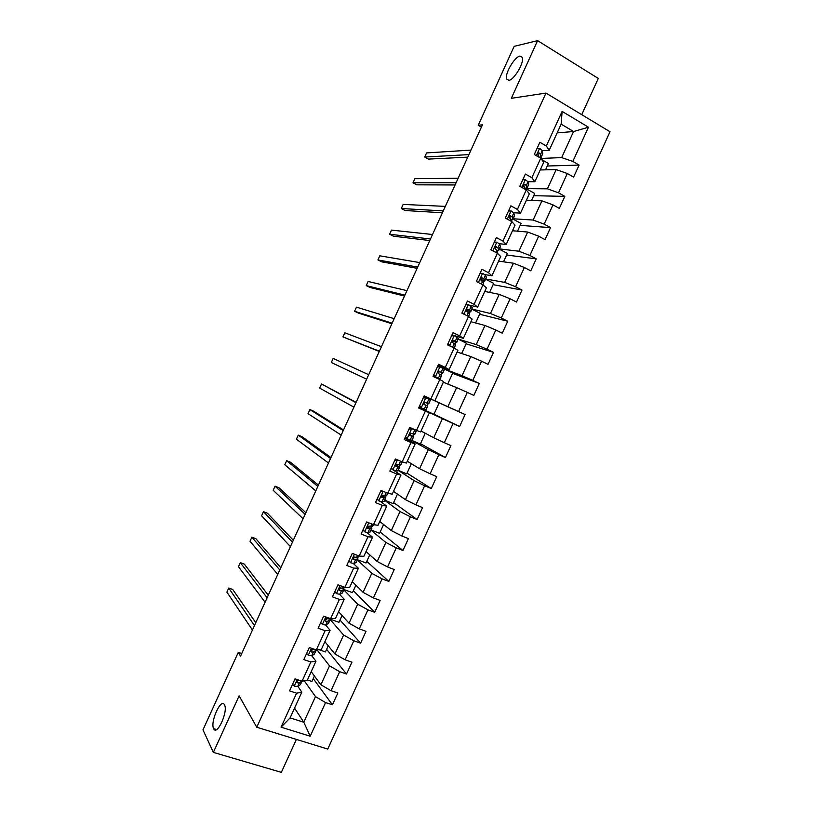 <?xml version="1.0" encoding="UTF-8"?>
<svg xmlns="http://www.w3.org/2000/svg" width="813" height="813" viewBox="0 0 813 813"><rect width="100%" height="100%" fill="white"/><g stroke="black" fill="none" stroke-linecap="round" stroke-linejoin="round"><path stroke-width="1.22" d="M508.887 80.345L506.641 79.044C504.446 74.217 514.477 56.839 519.934 56.077L522.312 57.367C524.537 62.266 514.162 79.938 508.887 80.345M213.646 728.641C209.957 721.995 221.126 697.442 224.49 704.841L224.54 704.942C228.321 711.497 216.888 736.436 213.667 728.672L216.573 729.546M581.732 114.674L598.277 78.455L537.596 40.65L514.162 46.341L478.227 125.273L481.418 127.113M327.741 749.058L610.014 131.747L545.97 93.078L256.766 727.229L327.741 749.058M256.766 727.229L239.124 695.837L213.362 752.391L281.349 772.35L296.389 739.413M557.149 132.885L573.572 131.523L561.143 124.135L549.182 150.334L546.336 146.015L539.883 142.255L534.293 154.49L540.757 158.21L540.523 154.46L539.151 152.976L538.135 153.017L538.054 155.385L539.547 157.519M546.336 146.015L562.129 111.411L588.46 127.214L572.83 161.431L579.11 165.09L547.281 166.004M297.863 686.385L301.847 692.158L290.089 717.909L281.074 727.188L310.2 736.222L325.566 702.595L332.426 704.82L337.842 692.981L330.993 690.715L339.682 671.701L346.511 674.018L351.927 662.158L345.108 659.821L353.807 640.786L360.606 643.174L366.023 631.305L359.244 628.886L367.943 609.841L374.712 612.311L380.138 600.431L373.391 597.931L382.1 578.866L388.827 581.417L394.264 569.527L387.547 566.935L396.266 547.85L402.963 550.492L408.4 538.592L401.724 535.919L410.443 516.824L417.11 519.537L422.557 507.627L415.9 504.873L424.64 485.757L431.276 488.552L436.723 476.631L430.107 473.796L438.847 454.66L445.443 457.546L450.9 445.605L444.315 442.699L453.065 423.543L459.63 426.5L465.087 414.559L458.542 411.561L467.302 392.384L473.837 395.433L479.294 383.472L472.78 380.403L481.55 361.206L488.044 364.336L493.511 352.364L487.038 349.204L495.808 329.997L502.271 333.208L507.749 321.226L501.296 317.985L510.086 298.757L516.509 302.05L521.997 290.058L515.574 286.735L524.375 267.487L530.767 270.861L536.255 258.859L529.873 255.455L538.673 236.187L545.035 239.642L550.523 227.63L544.182 224.144L552.982 204.866L559.314 208.402L564.811 196.37L558.501 192.803L567.311 173.504L573.602 177.122L579.11 165.09M281.074 727.188L296.593 693.184L289.54 690.898L295.038 678.855L302.07 681.182L310.851 661.955L303.828 659.587L309.326 647.534L316.328 649.933L325.119 630.695L318.127 628.236L323.635 616.173L330.606 618.663L339.397 599.405L332.446 596.864L337.954 584.791L344.895 587.362L353.685 568.084L346.775 565.462L352.293 553.379L359.194 556.031L367.994 536.732L361.114 534.029L366.643 521.936L373.502 524.67L382.323 505.361L375.474 502.566L381.002 490.463L387.831 493.278L396.653 473.949L389.844 471.073L395.372 458.959L402.171 461.865L411.002 442.516L404.224 439.548L409.762 427.425L416.53 430.412L425.372 411.043L418.624 408.004L424.162 395.86L430.89 398.929L439.742 379.549L433.034 376.419L438.583 364.265L445.28 367.425L454.132 348.015L447.465 344.803L453.014 332.639L459.67 335.881L468.542 316.46L461.896 313.157L467.455 300.983L474.081 304.316L482.952 284.865L476.347 281.491L481.916 269.296L488.501 272.711L497.383 253.25L490.818 249.784L496.387 237.579L502.942 241.085L511.834 221.603L505.3 218.057L510.869 205.841L517.393 209.419L526.285 189.927L519.792 186.289L525.371 174.063L531.854 177.732L540.757 158.21L543.663 162.417L534.842 181.736L528.003 181.756M241.735 653.52L238.27 652.361L240.557 656.111L482.465 124.816L478.227 125.273M540.218 169.958L556.183 169.602L547.403 188.829L526.936 188.636L528.643 184.449L526.926 188.21L526.296 185.628L524.883 184.236L523.887 184.277L523.785 186.644L525.574 189.52M534.842 181.736L531.854 177.732M567.311 173.504L556.183 169.602M558.501 192.803L547.403 188.829M526.285 189.927L529.334 193.809L520.523 213.118L513.694 212.762M526.336 200.374L541.915 200.841L533.145 220.049L513.176 218.778M520.523 213.118L517.393 209.419M552.982 204.866L541.915 200.841M544.182 224.144L533.145 220.049M511.834 221.603L515.015 225.181L506.214 244.469L499.284 243.697M512.475 230.75L527.667 232.04L518.897 251.227L499.436 248.89M506.214 244.469L502.942 241.085M538.673 236.187L527.667 232.04M529.873 255.455L518.897 251.227M497.383 253.25L500.706 256.512L491.916 275.79L484.7 274.55M498.613 261.105L513.43 263.219L504.67 282.385L485.696 278.981M491.916 275.79L488.501 272.711M524.375 267.487L513.43 263.219M515.574 286.735L504.67 282.385M482.952 284.865L486.418 287.822L477.627 307.07L469.721 305.21M465.991 304.336L468.451 304.55L472.363 307.751L470.757 311.714M484.772 291.43L499.202 294.357L490.452 313.513L471.977 309.042M477.627 307.07L474.081 304.316M510.086 298.757L499.202 294.357M501.296 317.985L490.452 313.513M468.542 316.46L472.14 319.103L463.359 338.34L451.987 334.885M470.94 321.735L484.985 325.474L476.255 344.61L458.268 339.082M463.359 338.34L459.67 335.881M495.808 329.997L484.985 325.474M487.038 349.204L476.255 344.61M454.132 348.015L457.871 350.352L449.101 369.569L438.055 365.433M457.119 351.999L470.788 356.561L462.058 375.677L443.593 368.716M437.821 366.46L438.248 365.504M449.101 369.569L445.28 367.425M481.55 361.206L470.788 356.561M472.78 380.403L462.058 375.677M439.742 379.549L443.624 381.571L434.864 400.768L424.132 395.941M443.319 382.242L456.611 387.618L447.882 406.713L424.325 396.033M434.864 400.768L430.89 398.929M467.302 392.384L456.611 387.618M458.542 411.561L447.882 406.713M416.53 430.412L420.636 431.937L429.386 412.76L418.776 407.669M418.969 407.76L442.435 418.644L433.725 437.729L421.043 431.042M429.386 412.76L425.372 411.043M453.065 423.543L442.435 418.644M444.315 442.699L433.725 437.729M402.171 461.865L406.419 463.085L415.158 443.918L404.874 438.136M411.693 440.392L428.278 449.65L419.569 468.705L407.272 461.215M405.057 438.248L405.443 437.404M415.158 443.918L411.002 442.516M438.847 454.66L428.278 449.65M430.107 473.796L419.569 468.705M387.831 493.278L392.212 494.192L400.951 475.056L390.982 468.583M398.309 470.453L414.132 480.615L405.433 499.66L393.512 491.357M400.951 475.056L396.653 473.949M424.64 485.757L414.132 480.615M415.9 504.873L405.433 499.66M373.502 524.67L378.025 525.279L386.754 506.153L380.454 501.479M384.671 500.341L399.996 511.56L391.307 530.584L379.762 521.468M386.754 506.153L382.323 505.361M410.443 516.824L399.996 511.56M401.724 535.919L391.307 530.584M359.194 556.031L363.848 556.336L372.567 537.23L367.08 532.617M371.033 530.208L385.88 542.474L377.202 561.478L366.023 551.56M372.567 537.23L367.994 536.732M396.266 547.85L385.88 542.474M387.547 566.935L377.202 561.478M344.895 587.362L349.681 587.362L358.401 568.267L353.401 563.541M357.415 560.045L371.775 573.358L363.106 592.342L352.303 581.62M358.401 568.267L353.685 568.084M382.1 578.866L371.775 573.358M373.391 597.931L363.106 592.342M330.606 618.663L335.535 618.358L344.245 599.283L339.58 594.354M343.818 589.852L357.69 604.211L349.021 623.185L338.594 611.661M344.245 599.283L339.397 599.405M367.943 609.841L357.69 604.211M359.244 628.886L349.021 623.185M316.328 649.933L321.399 649.323L330.098 630.268L325.698 625.085M330.23 619.638L343.604 635.034L334.946 653.987L324.895 641.66M330.098 630.268L325.119 630.695M353.807 640.786L343.604 635.034M345.108 659.821L334.946 653.987M302.07 681.182L307.273 680.268L315.962 661.233L311.786 655.756M317.009 649.851L329.539 665.827L320.891 684.77L311.206 671.64M315.962 661.233L310.851 661.955M339.682 671.701L329.539 665.827M330.993 690.715L320.891 684.77M304.265 680.796L315.485 696.599L303.788 722.218L294.56 708.123M301.847 692.158L296.593 693.184M325.566 702.595L315.485 696.599M310.2 736.222L303.788 722.218L290.089 717.909M213.362 752.391L202.986 729.871L238.27 652.361M537.596 40.65L511.326 98.322L545.97 93.078M549.182 150.334L542.261 150.71M540.93 158.454L561.671 157.59L573.572 131.523L588.46 127.214M429.925 399.752L430.351 398.827L439.142 402.841L433.908 414.315L419.102 407.465M419.274 407.547L419.61 406.815M424.051 397.09L424.295 396.104M561.143 124.135L562.129 111.411M572.83 161.431L561.671 157.59M332.426 704.82L313.249 678.591M314.428 676.01L311.928 681.477L307.405 679.983M328.239 645.756L325.434 651.904L318.838 649.638M346.511 674.018L326.613 649.323M342.06 615.482L338.95 622.301L330.271 619.201M360.606 643.174L339.986 620.024M343.879 588.287L344.255 587.464M355.891 585.187L352.476 592.667L343.97 589.516M374.712 612.311L353.37 590.705M357.73 557.952L358.218 556.875M369.742 554.852L366.023 563.003L357.547 559.761M388.827 581.417L366.775 561.356M371.592 527.576L372.191 526.255M383.604 524.497L379.569 533.318L371.145 529.974M402.963 550.492L380.189 531.976M385.464 497.18L386.185 495.605M397.476 494.111L393.136 503.613L384.742 500.168M417.11 519.537L393.614 502.576M399.346 466.753L400.179 464.934M411.358 463.705L406.713 473.867L398.36 470.331M431.276 488.552L407.049 473.146M413.248 436.307L414.193 434.223M425.26 433.258L420.311 444.101L411.896 440.422M445.443 457.546L420.494 443.695M430.351 398.827L424.467 396.185M425.097 410.331L425.433 409.61M427.16 405.819L428.217 403.492M465.087 414.559L439.132 402.872M459.63 426.5L433.949 414.213M441.174 375.098L442.15 372.964M447.729 384.031L452.76 373.015L444.01 368.899M479.294 383.472L452.607 373.35M455.229 344.316L456.093 342.425M461.662 353.513L466.398 343.157L458.217 339.194M493.511 352.364L466.093 343.808M469.294 313.503L470.046 311.857M475.605 322.974L480.036 313.279L471.906 309.204M507.749 321.226L479.599 314.245M483.369 282.66L484.009 281.257M489.568 292.406L493.694 283.361L485.595 279.205M521.997 290.058L493.105 284.652M497.465 251.786L497.983 250.638M503.532 261.806L507.363 253.432L499.304 249.164M536.255 258.859L506.631 255.028M511.57 220.882L511.977 219.988M517.515 231.177L521.042 223.463L513.033 219.104M550.523 227.63L520.168 225.374M531.519 200.526L534.73 193.474L526.722 188.982M564.811 196.37L533.714 195.699M545.523 169.846L548.44 163.454L541.702 159.582M292.568 684.261L294.296 686.182L297.7 686.497L300.332 684.668L302.131 681.172M255.78 622.697L232.752 589.486L228.738 588.063L254.469 625.573M228.738 588.063L226.888 592.138L252.437 630.014M300.129 680.532L298.208 680.41C296.643 681.04 296.359 681.833 297.365 682.798L299.408 682.757L301.826 681.101M298.473 680.43L296.755 681.548M306.643 653.428L308.361 655.369L311.714 655.796L314.225 654.231L316.277 650.197M314.905 649.445L312.182 649.607C310.678 650.278 310.424 651.081 311.42 652.006L313.422 652.056L316.389 649.933M268.28 595.228L244.296 564.08L240.302 562.626L267.111 597.789M240.302 562.626L238.453 566.702L265.089 602.24M312.751 649.689L310.79 650.837M320.729 622.555L322.436 624.526L325.739 625.065L328.564 623.256L330.159 619.78M329.702 618.337L326.176 618.784C324.733 619.486 324.509 620.289 325.485 621.183L327.446 621.325L329.824 620.055L329.936 618.429M280.8 567.738L255.861 538.663L251.878 537.169L279.774 569.984M251.878 537.169L250.018 541.245L277.741 574.445M327.111 618.937L324.854 620.095M334.824 591.661L336.521 593.663L339.783 594.303L342.446 592.85L344.051 589.334M336.521 593.663L334.793 591.722M344.671 587.281L342.568 588.195L340.18 587.941C338.808 588.663 338.604 589.466 339.56 590.329L341.49 590.563L343.736 589.567L343.493 587.789M341.501 588.165L338.93 589.334M293.32 540.228L267.426 513.227L263.463 511.682L292.446 542.159M263.463 511.682L261.603 515.767L290.414 546.621M348.929 560.736L350.616 562.759L353.828 563.521L356.338 562.413L357.954 558.866M350.616 562.759L348.868 560.879M359.244 556.041L356.622 557.393L354.204 557.057C352.893 557.809 352.71 558.612 353.655 559.456L357.669 559.049L357.07 557.251M355.454 557.281L353.025 558.541M305.861 512.698L279.001 487.759L275.058 486.184L305.129 514.304M275.058 486.184L273.198 490.28L303.097 518.765M363.055 529.781L364.732 531.834L367.893 532.698L370.24 531.946L371.876 528.369M364.732 531.834L362.954 530.005M367.171 522.149L366.511 522.22M373.563 524.68L372.689 526.143L368.248 526.153L367.761 528.541L371.612 528.501L370.423 526.58M368.685 526.133L369.387 527.068L367.151 527.718M318.401 485.137L290.587 462.282L286.654 460.666L317.812 486.428M286.654 460.666L284.794 464.762L315.779 490.9M377.202 498.796L378.858 500.879L381.968 501.855L384.163 501.458L385.809 497.841M378.858 500.879L377.059 499.101M382.425 491.052L380.647 491.225M387.882 493.288L386.642 495.564L382.303 495.219L381.876 497.607L385.565 497.922L382.496 495.178M381.988 495.361L383.309 496.58L381.297 496.885M330.962 457.567L302.182 436.784L298.269 435.128L330.515 458.532M298.269 435.128L296.41 439.223L328.482 463.004M391.348 467.78L393.004 469.894L397.831 471.042L399.752 467.282M393.004 469.894L391.165 468.176M397.13 459.711L399.945 460.91M397.537 459.955L394.803 460.209M395.138 459.467L396.317 459.355M402.222 461.875L400.86 464.863L396.388 464.264L396.002 466.642L399.783 467.211L395.799 464.65M395.626 464.873L397.242 466.052L395.474 466.042M343.533 429.955L313.788 411.266L309.885 409.579L343.228 430.616M309.885 409.579L308.025 413.675L341.196 435.087M405.514 436.744L407.15 438.878L412.028 440.382L413.715 436.703L409.579 434.366M407.15 438.878L405.291 437.211M409.274 428.502L413.106 428.898M410.667 428.38L415.433 429.925M411.693 428.929L408.969 429.152M416.49 430.616L414.803 434.315L410.484 433.268L410.148 435.646L413.736 436.662M409.559 434.528L411.185 435.504L409.701 435.219M356.104 402.333L321.521 384L355.952 402.669M321.521 384L319.651 388.096L353.919 407.15M419.691 405.667L421.317 407.831L425.992 409.813L427.689 406.083L423.949 404.325M421.317 407.831L419.437 406.226M420.026 407.018L419.244 406.652M423.41 397.506L424.803 397.405L430.463 400.006L428.766 403.726L424.599 402.252L424.305 404.62L427.689 406.083M424.742 397.405L423.675 396.927M425.86 397.882L423.156 398.075M333.157 358.401L368.685 374.702L333.157 358.401L331.287 362.507L366.653 379.183M433.878 374.569L435.494 376.765L439.955 379.204L433.065 376.368M435.494 376.765L437.404 378.045L433.085 376.297M437.577 366.48L440.046 366.795L444.437 369.387L442.75 373.086M440.046 366.795L437.343 366.968M434.416 376.328L433.583 375.21M438.37 371.45L442.729 373.116L438.725 371.206L438.481 373.574L441.662 375.474L439.965 379.183M379.386 351.196L342.934 336.897L344.803 332.781L381.439 346.704M439.01 371.114L440.179 371.958L438.471 371.358M379.275 351.45L342.934 336.897M448.085 343.442L449.691 345.657L452.689 347.324M449.691 345.657L448.573 345.301L449.792 345.921M451.743 335.423L454.243 335.688L458.329 338.503L456.743 342.415M454.243 335.688L451.55 335.83M448.573 345.301L447.75 344.163M452.14 341.064L456.723 342.476L455.371 341.033L452.882 340.119L452.658 342.486L455.646 344.834L454.182 348.045M392.14 323.178L354.59 311.257L356.46 307.151L394.193 318.686M452.983 340.078L454.162 341.318L452.221 340.83M391.886 323.757L358.431 313.096L354.59 311.257M468.451 304.55L465.778 304.672M462.302 312.283L463.481 313.95M466.398 310.82L470.656 311.491L469.528 310.017L467.048 309.011L466.865 311.379L469.579 313.859L468.583 316.491M404.915 295.149L366.257 285.607L368.126 281.491L406.957 290.648M467.048 309.011L468.156 310.647L466.306 310.383M404.498 296.044L370.078 287.477L366.257 285.607M480.117 273.229L482.678 273.381L485.422 275.18L486.428 277.375L484.782 280.993M482.678 273.381L480.005 273.473M476.53 281.095L477.058 281.857M482.18 280.942L484.7 280.719L483.694 278.961L481.235 277.873L481.072 280.241L483.623 283.087L482.993 284.906M417.689 267.091L377.923 259.936L379.793 255.821L419.732 262.589M481.154 277.914L482.17 279.957L480.778 279.977M417.13 268.31L381.734 261.847L377.923 259.936M494.334 242.081L496.916 242.183L499.609 244.093L500.452 246.644L498.816 250.231M496.916 242.183L494.253 242.244M496.926 250.567L498.765 249.906L497.881 247.874L495.432 246.705L495.3 249.073L496.794 250.272L497.424 253.29M430.473 239.002L389.61 234.246L391.48 230.12L432.526 234.5M495.3 246.796L495.818 249.408M429.772 240.546L393.401 236.187L389.61 234.246M508.552 210.913L511.164 210.953L513.816 212.976L514.497 215.892L512.871 219.449M511.164 210.953L508.521 210.994M511.275 220.008L512.84 219.073L512.078 216.766L509.649 215.506L509.538 217.874L510.991 219.164L511.784 221.583M443.268 210.902L401.297 208.524L403.167 204.409L445.321 206.39M509.466 215.638L510.3 218.321M442.414 212.772L405.077 210.516L401.297 208.524M525.422 179.693L522.789 179.714L525.422 179.693L528.023 181.827L528.643 184.449M456.073 182.762L412.994 182.793L414.874 178.667L458.136 178.26M525.533 189.368L526.926 188.21M523.653 184.47L524.314 187.031M455.077 184.958L416.764 184.825L412.994 182.793M537.078 148.403L539.7 148.403L542.251 150.659L542.738 153.555L541.011 157.793M468.898 154.612L424.701 157.041L426.581 152.915L470.951 150.1M537.86 153.271L538.308 155.578M467.749 157.133L428.451 159.104L424.701 157.041M297.202 679.577L294.225 686.101M301.948 681.142L300.332 684.668M299.408 682.757L297.7 686.497M296.704 681.853L297.365 682.798M311.491 648.276L308.29 655.288M315.922 650.522L314.225 654.231M313.422 652.056L311.714 655.796M310.769 651.162L311.42 652.006M325.789 616.945L322.365 624.445M329.824 620.055L328.127 623.774M327.446 621.325L325.739 625.065M328.93 618.073L328.533 618.957M324.865 620.451L325.485 621.183M340.098 585.584L336.45 593.581M343.736 589.567L342.049 593.277M341.49 590.563L339.783 594.303M343.228 586.752L342.568 588.195M338.98 589.72L339.56 590.329M354.417 554.202L350.545 562.677M357.669 559.049L355.972 562.769M359.072 555.98L358.746 556.692M355.545 559.771L353.828 563.521M357.537 555.401L356.622 557.393M353.127 558.958L353.655 559.456M368.756 522.779L364.661 531.753M371.612 528.501L369.915 532.22M373.38 524.619L372.689 526.143M369.61 528.948L367.893 532.698M371.856 524.019L370.687 526.58M383.106 491.326L378.787 500.788M385.565 497.922L383.868 501.641M387.71 493.227L386.642 495.564M383.685 498.095L381.968 501.855M386.195 492.607L384.773 495.727M397.425 459.965L392.933 469.802M399.539 467.312L397.831 471.042M402.049 461.804L400.616 464.955M397.781 467.221L396.063 470.981M400.545 461.164L398.868 464.843M411.581 428.939L407.079 438.786M413.522 436.683L411.815 440.412M416.297 430.585L414.6 434.325M411.886 436.317L410.169 440.077M414.691 430.168L412.974 433.939M425.748 397.892L421.246 407.75M427.516 406.022L425.809 409.752M430.301 399.925L428.593 403.655M426.002 405.382L424.284 409.152M428.807 399.234L427.089 403.004M439.935 366.805L435.433 376.673M441.52 375.332L439.813 379.071M444.305 369.224L442.597 372.964M440.138 374.417L438.41 378.187M442.943 368.259L441.225 372.029M454.132 335.698L449.619 345.566M455.544 344.61L454.01 347.954M458.329 338.503L456.621 342.243M454.274 343.421L452.556 347.202M457.089 337.263L455.371 341.033M468.339 304.55L463.949 314.184M469.579 313.859L468.42 316.399M472.363 307.751L470.656 311.491M468.44 312.405L466.947 315.668M471.255 306.237L469.528 310.017M482.566 273.381L478.39 282.528M483.623 283.087L482.841 284.804M486.418 276.969L484.7 280.719M482.607 281.349L481.367 284.062M485.422 275.18L483.694 278.961M481.611 277.741L482.17 277.843M496.804 242.183L492.841 250.851M497.678 252.284L497.271 253.189M500.473 246.156L498.765 249.906M496.794 250.272L495.808 252.416M499.609 244.093L497.881 247.874M495.696 246.593L496.387 246.674M511.052 210.953L507.312 219.144M514.548 215.313L512.84 219.073M510.991 219.164L510.259 220.75M513.816 212.976L512.078 216.766M509.812 215.425L510.625 215.465M525.32 179.693L521.794 187.407M525.198 188.027L524.731 189.053M528.023 181.827L526.296 185.628M523.938 184.236L524.883 184.236M539.598 148.403L536.295 155.639M542.738 153.555L541.021 157.316M542.251 150.659L540.523 154.46M538.104 153.037L539.151 152.976M506.641 79.044L508.836 80.355"/></g></svg>
